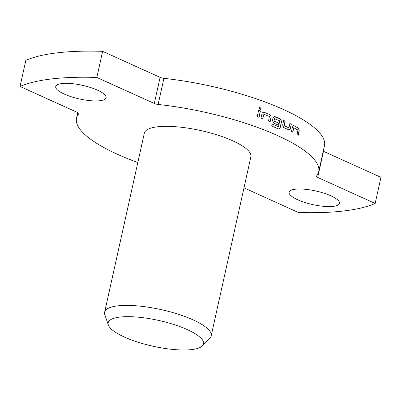 <?xml version="1.0" encoding="UTF-8"?>
<svg xmlns="http://www.w3.org/2000/svg" width="401" height="401" viewBox="0 0 401 401"><rect width="100%" height="100%" fill="white"/><g stroke="black" fill="none" stroke-linecap="round" stroke-linejoin="round"><path stroke-width="0.6" d="M258.931 107.939L259.718 107.117L261.146 108.736L260.349 109.563L258.931 107.939M259.723 107.117L261.051 108.766L260.344 109.563M330.945 195.843A25.794 6.972 -167.5 0 0 304.595 189.227A25.794 6.972 -167.5 0 0 289.126 192.214A25.794 6.972 -167.5 0 0 297.672 199.748A25.794 6.972 -167.5 0 0 324.028 206.365A25.794 6.972 -167.5 0 0 339.492 203.377A25.794 6.972 -167.5 0 0 330.945 195.843M97.538 90.175A25.794 6.972 -167.5 0 0 71.183 83.558A25.794 6.972 -167.5 0 0 55.719 86.546A25.794 6.972 -167.5 0 0 64.265 94.085A25.794 6.972 -167.5 0 0 90.621 100.701A25.794 6.972 -167.5 0 0 106.085 97.714A25.794 6.972 -167.5 0 0 97.538 90.175M243.988 187.848L298.369 212.47A198.42 53.644 -167.5 0 0 375.161 203.452L317.697 177.437A3.97 1.073 12.5 0 1 316.384 176.28A3.97 1.073 12.5 0 1 316.454 176.139A124.014 33.529 -167.5 0 0 318.68 171.803A124.014 33.529 -167.5 0 0 158.129 104.466A3.97 1.073 12.5 0 1 154.305 103.473L96.841 77.458A198.42 53.644 -167.5 0 0 20.05 86.471L77.513 112.486A3.97 1.073 12.5 0 1 78.832 113.643A3.97 1.073 12.5 0 1 78.756 113.784A124.014 33.529 -167.5 0 0 76.531 118.12A124.014 33.529 -167.5 0 0 117.613 154.35A124.014 33.529 -167.5 0 0 137.819 162.545M187.347 329.632A48.837 13.203 12.5 0 1 202.43 345.852A48.837 13.203 12.5 0 1 124.345 337.03A48.837 13.203 12.5 0 1 108.335 324.99A48.837 13.203 12.5 0 1 133.924 316.845A48.837 13.203 12.5 0 1 187.347 329.632M108.335 324.99L104.826 314.685A54.566 14.752 12.5 0 1 104.641 312.194A54.566 14.752 12.5 0 1 137.358 305.878A54.566 14.752 12.5 0 1 193.107 319.873A54.566 14.752 12.5 0 1 211.187 335.817A54.566 14.752 12.5 0 1 209.964 337.993L202.43 345.852M104.641 312.194L144.335 133.152A54.566 14.752 12.5 0 1 177.052 126.836A54.566 14.752 12.5 0 1 232.801 140.831A54.566 14.752 12.5 0 1 250.876 156.771L211.187 335.817M292.469 126.871L293.542 125.643L294.108 125.703L298.529 128.19L299.246 130.686L298.234 135.252L297.031 134.541L297.933 130.054L293.848 127.759L292.775 132.15L291.457 131.438L292.469 126.871M293.697 127.764L292.63 132.155M283.637 127.518L282.655 125.037L283.667 120.47L285.151 121.167L284.264 125.653L288.89 127.924L289.968 123.533L291.342 124.24L290.329 128.811L289.256 130.039L283.637 127.518M283.537 120.48L285.016 121.177L284.129 125.663L289.011 127.844M271.993 124.069L278.535 126.676L279.723 120.821L274.469 118.686L274.053 121.082L278.565 123.032L278.134 124.992L273.582 123.022L272.469 120.561L273.076 117.819L274.144 116.596L275.001 116.626L280.53 119.032L281.557 121.508L280.179 127.708L279.101 128.937L278.344 128.886L271.678 126.004L272.114 124.049L278.535 126.676M274.484 118.621L273.978 120.907M262.028 113.493L263.031 112.28L264.069 112.275L270.053 114.596L271.206 117.052L270.194 121.623L268.525 120.952L269.397 116.465L263.863 114.32L262.765 118.716L261.016 118.064L262.028 113.493M263.863 114.32L262.665 118.741M318.68 171.803L324.469 145.693A124.014 33.529 -167.5 0 0 163.919 78.355L158.129 104.466M258.64 110.29L260.429 110.932L259.011 117.328L257.221 116.686L258.64 110.29M375.161 203.452L380.95 177.342L323.487 151.327L317.697 177.437M154.305 103.473L160.094 77.358L102.631 51.343A198.42 53.644 -167.5 0 0 25.839 60.361L20.05 86.471M102.631 51.343L96.841 77.458M160.094 77.358A3.97 1.073 -167.5 0 0 163.919 78.355M258.55 110.32L260.429 110.932M260.334 110.962L258.916 117.358M262.986 112.295L264.069 112.275M263.968 112.305L269.948 114.621L271.206 117.052M271.096 117.077L270.084 121.643M274.083 116.606L280.404 119.047L281.427 121.523L280.179 127.708M280.048 127.724L279.036 128.942M273.858 120.927L278.565 123.032M278.439 123.047L278.008 125.007M289.823 123.543L291.201 124.25L290.329 128.811M290.189 128.816L289.181 130.039M293.472 125.648L294.108 125.703M293.958 125.708L298.374 128.195L299.246 130.686M299.091 130.681L298.078 135.252M78.756 113.784L78.822 113.488M77.759 112.601L76.531 118.12"/></g></svg>
